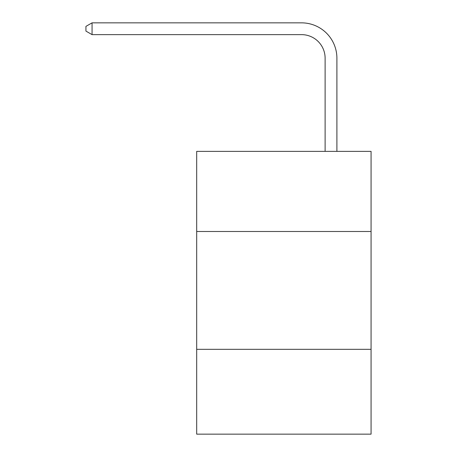 <?xml version="1.0" encoding="UTF-8"?>
<svg xmlns="http://www.w3.org/2000/svg" width="457" height="457" viewBox="0 0 457 457"><rect width="100%" height="100%" fill="white"/><g stroke="black" fill="none" stroke-linecap="round" stroke-linejoin="round"><path stroke-width="0.69" d="M196.687 231.493L371.067 231.493L371.067 151.37L196.687 151.37L196.687 434.15L371.067 434.15L371.067 349.319L196.687 349.319M371.067 349.319L371.067 231.493M325.116 151.37L325.116 58.199A23.564 23.564 0 0 0 301.551 34.635L92.063 34.635L85.933 31.099L85.933 26.386L92.063 22.85L301.551 22.85A35.349 35.349 0 0 1 336.9 58.199L336.9 151.37M325.116 58.199A23.564 23.564 0 0 0 301.551 34.635A23.564 23.564 0 0 1 325.116 58.199A23.564 23.564 0 0 0 301.551 34.635A23.564 23.564 0 0 1 325.116 58.199A23.564 23.564 0 0 0 301.551 34.635A23.564 23.564 0 0 1 325.116 58.199A23.564 23.564 0 0 0 301.551 34.635A23.564 23.564 0 0 1 325.116 58.199A23.564 23.564 0 0 0 301.551 34.635A23.564 23.564 0 0 1 325.116 58.199A23.564 23.564 0 0 0 301.551 34.635A23.564 23.564 0 0 1 325.116 58.199A23.564 23.564 0 0 0 301.551 34.635A23.564 23.564 0 0 1 325.116 58.199A23.564 23.564 0 0 0 301.551 34.635A23.564 23.564 0 0 1 325.116 58.199A23.564 23.564 0 0 0 301.551 34.635A23.564 23.564 0 0 1 325.116 58.199A23.564 23.564 0 0 0 301.551 34.635A23.564 23.564 0 0 1 325.116 58.199A23.564 23.564 0 0 0 301.551 34.635A23.564 23.564 0 0 1 325.116 58.199A23.564 23.564 0 0 0 301.551 34.635A23.564 23.564 0 0 1 325.116 58.199A23.564 23.564 0 0 0 301.551 34.635A23.564 23.564 0 0 1 325.116 58.199A23.564 23.564 0 0 0 301.551 34.635A23.564 23.564 0 0 1 325.116 58.199A23.564 23.564 0 0 0 301.551 34.635A23.564 23.564 0 0 1 325.116 58.199A23.564 23.564 0 0 0 301.551 34.635A23.564 23.564 0 0 1 325.116 58.199A23.564 23.564 0 0 0 301.551 34.635M92.063 34.635L92.063 22.85L301.551 22.85"/></g></svg>

